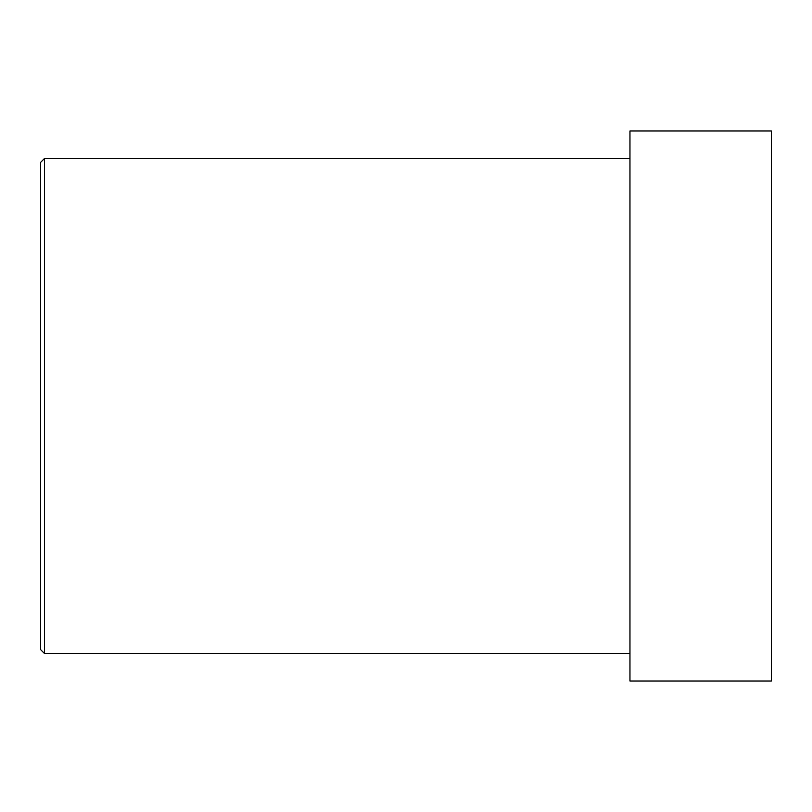 <?xml version="1.0" encoding="UTF-8"?>
<svg xmlns="http://www.w3.org/2000/svg" width="812" height="812" viewBox="0 0 812 812"><rect width="100%" height="100%" fill="white"/><g stroke="black" fill="none" stroke-linecap="round" stroke-linejoin="round"><path stroke-width="1.22" d="M40.6 649.6L40.6 162.4L44.528 158.472L44.528 653.528L40.6 649.6M629.96 158.472L44.528 158.472M629.96 653.528L44.528 653.528M771.4 681.035L771.4 130.965L629.96 130.965L629.96 681.035L771.4 681.035"/></g></svg>
